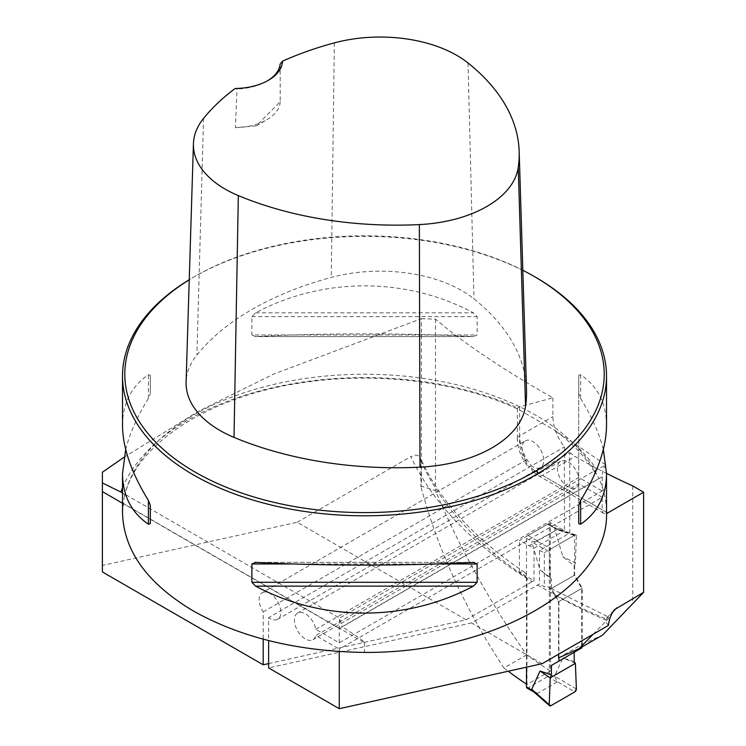 <?xml version="1.0" encoding="UTF-8"?>
<svg xmlns="http://www.w3.org/2000/svg" width="746" height="746" viewBox="0 0 746 746"><rect width="100%" height="100%" fill="white"/><g stroke="black" fill="none" stroke-linecap="round" stroke-linejoin="round"><path stroke-width="0.56" stroke-dasharray="3.73 2.8" d="M124.022 457.251L199.014 410.971L273.577 374.119L421.406 318.673L421.406 486.205L420.893 486.504L420.893 460.841L420.324 457.848L418.692 455.853L415.643 455.06L410.832 456.617A509.164 293.961 0 0 0 532.122 581.666L534.005 580.817L519.43 572.257L523.496 571.837L524.848 572.508L526.359 574.513L526.965 577.842A496.873 286.865 180 0 1 420.893 460.841M421.406 318.673L435.487 319.139C463.909 343.3 503.037 369.531 552.879 397.851L519.617 406.831L517.612 407.969L517.426 408.817L553.616 429.612L605.873 464.963L595.252 470.437L339.467 618.108L342.162 626.733L598.982 478.456C603.99 489.684 606.498 501.098 606.517 512.707M552.879 397.851L552.879 416.632C553.14 427.076 556.982 437.184 564.405 446.938L564.405 530.62L550.38 522.61L550.38 670.971A657.058 379.35 0 0 1 526.685 654.857C489.46 601.621 459.06 546.883 435.487 490.635L421.406 486.205M435.487 319.139L435.487 490.635M526.685 654.857L503.96 667.978C464.954 608.736 437.268 548.245 420.893 486.504M503.96 667.978A496.873 286.865 0 0 0 508.212 671.223M526.49 684.166A496.873 286.865 0 0 0 526.965 684.483L526.965 577.842M263.198 611.851L526.135 460.049A15.368 8.868 60 0 1 525.24 440.877L262.312 592.678A15.368 8.868 60 0 0 263.198 611.851L263.198 639.191M262.312 592.678A15.368 8.868 60 0 1 277.671 601.546A15.368 8.868 60 0 1 277.671 619.292A15.368 8.868 60 0 1 268.635 617.641L268.635 640.609M339.253 651.547L339.253 649.104L602.19 497.302L602.19 509.854A7.684 4.439 120 0 0 603.775 513.369A7.684 4.439 120 0 0 606.517 513.49M605.873 464.963A30.735 17.745 60 0 0 602.19 476.825L602.19 491.036L339.253 642.838L315.819 629.307A15.368 8.868 -120 0 0 308.163 615.916A15.368 8.868 -120 0 0 297.617 613.063A15.368 8.868 -120 0 0 297.617 630.808A15.368 8.868 -120 0 0 312.984 639.676A15.368 8.868 -120 0 0 315.819 635.583L339.253 649.104M339.253 642.838L339.253 628.626A30.735 17.745 -120 0 1 339.253 628.374L339.477 618.108L123.034 493.143L124.806 495.027L124.134 497.787A242.002 139.716 180 0 1 343.747 374.753A242.002 139.716 180 0 1 596.567 474.288L598.982 478.456M122.512 492.845L123.034 493.143M122.512 512.707L124.134 497.787M123.071 503.336L364.514 642.735C364.477 641.597 357.026 636.263 342.162 626.733M268.635 663.586L466.101 619.786L297.15 522.247L102.398 565.44L102.398 472.218M102.398 571.949L102.398 565.44M466.101 619.786L532.122 581.666M534.005 580.817L534.005 548.17L564.405 530.62M526.135 460.049L527.17 465.448L529.24 466.558L530.984 466.194L564.405 446.938M536.999 471.453A32.264 18.631 -120 0 0 542.426 475.351A7.684 4.439 -60 0 1 538.584 475.734L532.784 471.5L534.033 472.125L536.999 471.453L569.748 452.542L569.748 533.036L539.442 550.539L539.442 583.987L471.537 622.919L268.635 667.931M532.784 471.5L531.87 470.073L531.562 465.84L268.635 617.641M297.15 522.247L410.832 456.617M558.586 657.897L582.197 644.264L582.197 588.118L574.616 575.138L574.616 535.18L569.748 533.036M582.197 644.264L602.572 635.088M632.739 485.944L632.739 603.971M569.748 452.542L575.157 456.459A657.058 379.35 0 0 0 606.517 473.374M593.107 634.277L606.722 620.467A496.873 286.865 180 0 1 554.427 594.702L558.586 601.752L558.586 654.214M554.427 594.702L550.287 589.191A12.29 7.096 120 0 0 548.441 587.102A12.29 7.096 120 0 0 544.328 586.822L539.442 583.987M612.69 612.168L606.05 619.432L606.097 622.229L608.344 625.484M606.722 620.467C609.305 617.884 609.818 616.7 608.251 616.923L548.441 587.102M582.197 588.118L558.586 601.752M542.155 663.698L471.537 622.919M535.637 277.288A242.002 139.716 0 0 0 193.391 277.288A242.002 139.716 0 0 0 189.242 279.741M125.692 449.474C129.729 433.482 137.301 416.482 148.398 398.485L150.319 393.618L150.319 375.285L148.398 374.725C131.305 386.456 122.67 403.353 122.512 425.388M606.517 425.388C606.358 403.353 597.732 386.456 580.64 374.725L578.719 375.285L578.719 393.618L580.64 398.485C591.737 416.482 599.299 433.482 603.337 449.474M251.896 334.973L255.626 336.577C322.934 332.949 406.104 332.949 473.412 336.577L255.039 336.595L473.412 336.577L477.142 334.973L477.142 316.64L473.412 312.816C406.104 276.878 322.934 276.878 255.626 312.816L251.896 316.64L251.896 334.973L477.142 334.973M364.514 642.735L364.514 652.424M525.24 440.877A15.368 8.868 60 0 1 540.608 449.745A15.368 8.868 60 0 1 540.608 467.49A15.368 8.868 60 0 1 531.562 465.84M550.38 670.971L526.965 684.483M550.38 522.61L519.43 540.486L534.005 548.17M519.43 572.257L519.43 540.486M539.442 550.539L544.328 552.665L544.328 586.822M528.849 545.923L559.397 528.289M574.616 535.18L544.328 552.665M574.616 575.138L550.287 589.191M280.142 64.081L280.216 101.754L256.242 125.888L235.419 127.622L236.986 88.998L235.186 88.494M526.508 389.794A277.158 160.017 0 0 0 473.962 298.857A115.817 66.87 0 0 0 331.261 277.419A277.158 160.017 0 0 0 196.888 355.003A115.817 66.87 0 0 0 186.099 382.017M522.825 270.285A239.699 138.392 0 0 0 195.023 276.346A239.699 138.392 0 0 0 189.242 279.797M280.216 101.754A46.093 26.614 180 0 1 266.732 119.836A46.093 26.614 180 0 1 235.419 127.622M267.525 80.782A46.093 26.614 180 0 1 266.732 81.258A46.093 26.614 180 0 1 236.986 88.998M150.319 393.618L150.319 375.285M578.719 375.285L578.719 505.331M578.719 393.618L578.719 523.664M596.567 474.288L594.31 471.752L595.252 470.437M315.819 629.307L578.756 477.505L602.19 491.036M602.19 497.302L578.756 483.781L315.819 635.583M578.756 483.781A15.368 8.868 60 0 1 575.912 487.875A15.368 8.868 60 0 1 560.554 479.007A15.368 8.868 60 0 1 560.554 461.261A15.368 8.868 60 0 1 571.091 464.115A15.368 8.868 60 0 1 578.756 477.505M526.965 688.008A2.303 1.333 120 0 0 528.121 687.896L547.676 676.603A2.303 1.333 120 0 0 549.308 673.787L549.308 525.119A2.303 1.333 120 0 0 548.832 524.065A2.303 1.333 120 0 0 547.676 524.177L557.075 529.184L556.264 528.522L554.567 528.821L562.866 556.693L574.206 566L574.206 575.371L581.721 588.389L581.721 647.127M547.676 524.177L528.121 535.469A2.303 1.333 120 0 0 526.49 538.286L526.49 667.166M581.721 647.938L574.206 652.274M574.206 661.655L562.866 657.86L554.567 676.146L557.075 681.49L574.756 691.924M558.913 657.748L558.913 601.565L551.397 588.547L551.397 579.176L540.048 569.869L531.749 541.997L536.691 540.953L550.846 548.897A2.303 1.333 120 0 0 549.224 551.807L531.749 541.997M576.378 689.015L554.567 676.146M575.39 663.325L562.866 657.86M547.676 676.603L557.094 682.04L557.075 681.49M557.094 682.04L537.54 693.332L533.446 691.439M550.846 548.897L574.756 535.096A2.303 1.333 -60 0 1 575.763 534.919A2.303 1.333 -60 0 1 576.378 536.122L554.567 528.821M576.378 536.122L575.39 562.96L562.866 556.693M574.756 535.096L557.075 529.184M557.094 529.613L536.691 540.953M550.846 705.725L536.691 693.258M549.224 551.807L550.212 577.497L540.048 569.869M558.913 601.565L581.721 588.389M551.397 588.547L574.206 575.371M575.39 562.96L574.206 566M550.212 577.497L551.397 579.176M122.512 487.791A248.838 143.661 180 0 1 517.612 407.969M339.253 628.374L122.512 503.233M573.833 443.544A248.838 143.661 180 0 1 596.735 469.607M602.19 476.825L339.253 628.626M537.437 584.873A509.164 293.961 0 0 0 606.218 618.993M334.357 42.886L331.261 277.419M203.537 118.418L196.888 355.003M468.022 62.972L473.962 298.857M148.398 398.485L148.398 374.725M580.64 374.725L580.64 398.485M435.711 563.976L293.318 563.976M473.412 562.372L255.626 562.372M251.896 316.64L477.142 316.64M255.626 312.816L473.412 312.816M606.517 512.353L542.426 475.351L575.157 456.459M519.617 406.831L519.617 435.832L552.879 416.632M517.36 408.538L517.36 438.965A7.684 4.439 0 0 1 519.617 435.832A32.264 18.631 -120 0 0 531.562 465.896M526.135 461.541A24.581 14.193 60 0 1 519.617 442.108L519.617 409.955M527.17 465.448C520.876 457.084 517.603 448.262 517.36 438.965A7.684 4.439 0 0 0 519.617 442.108M602.19 509.854L536.999 472.218A24.581 14.193 60 0 1 531.562 468.078M603.775 513.369L538.584 475.734A7.684 4.439 -60 0 1 536.999 472.218M549.308 673.787L555.108 677.135M549.308 525.119L555.108 528.466M526.49 538.286L532.299 541.643M528.121 687.896L537.54 693.332M528.121 535.469L537.54 540.906M524.746 572.434C473.999 538.342 439.189 500.146 420.324 457.848M540.608 467.49L277.671 619.292M195.023 276.346L193.391 277.288M256.242 125.888L266.732 119.836M266.732 81.258L268.364 80.316M255.039 562.353L473.999 562.353M594.31 471.752C585.33 456.561 571.762 442.518 553.616 429.621M124.694 495.959C135.38 445.008 208.013 396.322 301.291 382.903C375.48 371.163 458.958 381.42 518.106 409.302M606.946 617.8L614.648 609.557M560.554 461.261L297.617 613.063M575.912 487.875L312.984 639.676M575.763 534.919L556.264 528.392M548.832 524.065L556.535 528.504M534.099 692.129L534.668 692.456"/><path stroke-width="1.12" d="M122.512 492.845L102.398 482.951L102.398 472.218L124.022 457.251M508.212 671.223A496.873 286.865 0 0 0 526.49 684.166M122.512 503.233L102.398 491.623L102.398 571.949L263.198 664.789L268.635 663.586M263.198 639.191L263.198 664.789M339.253 651.547L339.253 708.7L268.635 667.931L268.635 640.609M102.398 491.623L102.398 482.951M339.253 708.7L542.155 663.698L608.344 625.484C609.351 618.527 611.45 613.221 614.648 609.557L643.602 592.333L643.602 492.211L607.617 512.987A7.684 4.439 120 0 1 606.517 513.49M558.586 654.214L558.586 657.897L579.194 648.582L602.572 635.088L643.602 592.333M606.517 473.374A657.058 379.35 0 0 0 632.739 485.944L643.602 492.211M579.194 648.582L593.107 634.277M189.242 279.741A242.002 139.716 0 0 0 122.512 376.077A242.002 139.716 0 0 0 193.391 474.876A242.002 139.716 0 0 0 457.13 505.163A242.002 139.716 0 0 0 606.517 376.077A242.002 139.716 0 0 0 535.637 277.288L534.015 276.346A239.699 138.392 0 0 0 522.825 270.285M122.512 376.077L122.512 425.388C122.67 447.581 131.305 472.61 148.398 500.463L150.319 505.331L150.319 523.664L148.398 524.224C131.305 512.493 122.67 495.596 122.512 473.561L122.512 512.707C123.584 550.707 147.214 583.465 193.391 611.002C241.098 637.671 298.139 651.482 364.514 652.424C493.871 653.328 609.23 586.729 606.517 512.707L606.517 473.561C606.358 495.596 597.732 512.493 580.64 524.224L578.719 523.664L578.719 505.331L580.64 500.463C597.732 472.61 606.358 447.581 606.517 425.388L606.517 376.077M122.512 473.561L125.692 449.474M603.337 449.474L606.517 473.561M473.412 562.372L477.142 563.976L477.142 582.309L473.412 586.132C406.104 622.071 322.934 622.071 255.626 586.132L251.896 582.309L251.896 563.976L255.626 562.372C322.934 566 406.104 566 473.412 562.372L473.999 562.353M255.039 562.353L255.626 562.372M282.529 61.163A269.819 155.783 180 0 1 334.357 42.886A108.487 62.636 180 0 1 468.022 62.972A269.819 155.783 180 0 1 519.169 151.503A269.819 155.783 180 0 1 518.237 167.496A108.487 62.636 180 0 1 419.364 224.583A269.819 155.783 180 0 1 238.319 195.592A108.487 62.636 180 0 1 193.428 143.726A108.487 62.636 180 0 1 203.537 118.418A269.819 155.783 180 0 1 235.186 88.494A48.397 27.947 0 0 0 268.364 80.316A48.397 27.947 0 0 0 282.529 61.163L280.142 64.081A46.093 26.614 180 0 1 267.525 80.782M193.428 143.726L186.099 382.017A115.817 66.87 0 0 0 234.02 437.389A277.158 160.017 0 0 0 419.979 467.173A115.817 66.87 0 0 0 525.548 406.225A277.158 160.017 0 0 0 526.508 389.794L519.169 151.503M189.242 279.797A239.699 138.392 0 0 0 195.023 472.059A239.699 138.392 0 0 0 534.005 472.059A239.699 138.392 0 0 0 534.015 276.346M150.319 523.664L150.319 505.331M526.49 667.166L526.49 686.954A2.303 1.333 120 0 0 526.965 688.008L534.099 692.129M581.721 647.127L581.721 647.938L551.397 665.451L551.397 674.822L540.048 671.027L531.749 689.323L533.446 691.439M551.397 665.451L574.206 652.274L574.206 661.655L575.39 663.325L576.378 689.015A2.303 1.333 120 0 1 574.756 691.924L550.846 705.725A2.303 1.333 -60 0 1 549.569 705.744A2.303 1.333 -60 0 1 549.224 704.7L531.749 689.323M558.913 661.115L558.913 657.748M549.224 704.7L550.212 677.862L540.048 671.027M575.39 663.325L550.212 677.862L575.39 663.325L576.378 689.015L574.756 691.924L550.846 705.725L549.224 704.7L550.212 677.862L551.397 674.822M120.889 491.968A248.838 143.661 180 0 1 122.512 487.791M518.237 167.496L525.548 406.225M238.319 195.592L234.02 437.389M419.364 224.583L419.979 467.173M148.398 524.224L148.398 500.463M580.64 500.463L580.64 524.224M473.412 586.132L255.626 586.132M477.142 582.309L251.896 582.309M477.142 563.976L435.711 563.976M293.318 563.976L251.896 563.976M616.718 607.85L612.69 612.168M606.517 512.353L607.617 512.987M526.49 686.954L532.299 690.311M549.569 705.744L533.446 691.551"/></g></svg>
